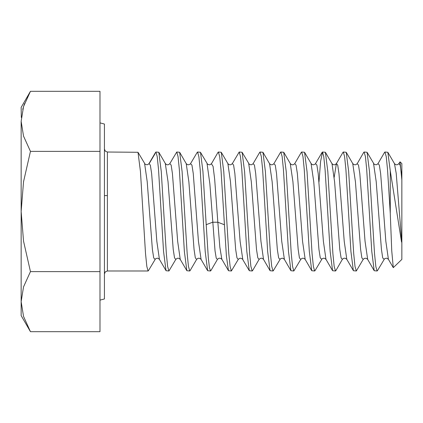 <?xml version="1.0" encoding="UTF-8"?>
<svg xmlns="http://www.w3.org/2000/svg" width="423" height="423" viewBox="0 0 423 423"><rect width="100%" height="100%" fill="white"/><g stroke="black" fill="none" stroke-linecap="round" stroke-linejoin="round"><path stroke-width="0.63" d="M401.85 179.987L401.85 163.616L400.079 161.845L401.85 179.987L401.85 243.014L396.208 173.208L394.437 163.622M401.517 242.03L390.249 170.876L390.249 213.504L391.751 250.902L393.268 267.68L401.85 259.384L401.85 243.014M401.517 174.181L400.19 165.213L398.857 163.622L400.079 161.845M390.249 170.876L387.854 152.291L384.935 152.016L384.565 152.38M390.249 213.504L387.595 170.152L386.262 156.737L384.935 152.016M371.923 211.5L369.48 171.495L367.032 152.285L364.113 152.016L365.419 156.568L366.709 169.359L371.748 251.336L374.207 270.709L377.126 270.984L375.836 266.511L374.519 253.488L371.923 211.5M363.748 152.375L364.113 152.016M351.101 211.5L348.652 171.4L346.22 152.296L343.296 152.016L344.597 156.558L345.908 169.56L350.947 251.563L353.379 270.694L356.309 270.984L355.003 266.448L353.691 253.398L351.101 211.5M342.873 152.502L343.296 152.016M330.284 211.5L327.851 171.653L325.403 152.301L322.474 152.016L323.769 156.489L325.086 169.528L330.125 251.5L332.568 270.709L335.487 270.984L334.186 266.437L332.89 253.647L330.284 211.5M318.99 181.98L320.576 161.544L322.474 152.016M309.462 211.5L307.035 171.675L304.586 152.301L301.657 152.016L302.958 156.547L304.259 169.422L309.298 251.415L311.756 270.725L314.67 270.984L313.374 266.495L312.068 253.567L309.462 211.5M301.292 152.375L301.657 152.016M288.645 211.5L286.191 171.415L283.754 152.28L280.835 152.016L282.141 156.558L283.431 169.359L288.481 251.436L290.918 270.694L293.848 270.984L292.552 266.506L291.236 253.451L288.645 211.5M280.412 152.507L280.835 152.016M267.822 211.5L265.374 171.437L262.947 152.301L260.018 152.016L261.314 156.515L262.63 169.575L267.674 251.595L270.107 270.709L273.031 270.984L271.725 266.448L270.424 253.541L267.822 211.5M259.59 152.502L260.018 152.016M247.006 211.5L244.573 171.696L242.125 152.301L239.196 152.016L240.491 156.489L241.803 169.464L246.842 251.468L249.295 270.725L252.208 270.984L250.908 266.437L249.612 253.615L247.006 211.5M242.807 259.526L240.105 241.322L234.897 173.589L233.596 165.07L232.306 163.611L239.196 152.016M226.183 211.5L223.741 171.511L221.292 152.28L218.379 152.016L219.68 156.563L220.975 169.374L226.39 256.1L228.468 270.704L231.392 270.984L230.096 266.511L228.785 253.509L226.183 211.5M217.951 152.513L218.379 152.016M205.367 211.5L202.918 171.447L200.486 152.306L197.557 152.016L198.863 156.552L200.164 169.496L205.218 251.632L207.651 270.715L210.569 270.984L209.459 267.664L208.338 257.956L205.367 211.5M197.139 152.497L197.557 152.016M184.544 211.5L182.107 171.579L179.664 152.301L176.74 152.016L178.03 156.494L179.347 169.538L184.391 251.579L186.839 270.725L189.753 270.984L188.447 266.442L187.156 253.647L184.544 211.5M169.856 163.595L176.74 152.016M163.727 211.5L161.29 171.59L158.831 152.28L155.918 152.016L157.219 156.531L158.519 169.433L163.558 251.341L166.006 270.704L168.93 270.984L167.635 266.474L166.329 253.567L163.727 211.5M155.537 152.417L155.918 152.016M148.521 270.524L148.113 270.984L146.818 266.506L145.501 253.462L140.457 171.431L138.014 152.28L107.405 152.016L105.316 151.159L104.428 149.044M394.421 163.601L395.658 164.61L396.647 164.79L397.557 164.637L398.815 163.696M393.268 267.68L388.441 259.368L385.839 241.29L380.637 173.61L379.336 165.086L378.025 163.638M367.672 259.452L365.023 241.311L359.82 173.604L358.514 165.081L357.181 163.685M384.063 259.315L382.725 257.924L381.424 249.406L376.216 181.684L373.557 163.532M367.587 259.31L366.329 258.363L365.419 258.215L364.43 258.395L363.204 259.384L361.903 257.908L360.602 249.38L355.405 181.716L352.75 163.548M377.496 270.62L377.126 270.984M363.188 259.405L356.309 270.984M335.92 270.477L335.487 270.984M315.082 270.519L314.67 270.984M300.727 259.415L293.848 270.984M273.464 270.471L273.031 270.984M252.616 270.535L252.208 270.984M238.276 259.399L231.392 270.984M210.977 270.535L210.569 270.984M190.154 270.546L189.753 270.984M175.82 259.399L168.93 270.984M346.892 259.511L353.295 270.53M346.791 259.352L344.195 241.205L338.997 173.615L337.702 165.097L336.401 163.616L334.186 177.406M325.98 259.368L323.378 241.263L318.175 173.562L316.875 165.065L315.569 163.632M300.737 259.389L301.996 258.384L302.963 258.21L303.878 258.363L305.168 259.378L302.567 241.327L297.358 173.583L296.052 165.07L294.752 163.632L301.335 152.306M342.466 259.225L343.629 258.358L344.592 258.189L345.506 258.342L346.802 259.352M342.392 259.373L341.091 257.93L339.791 249.427L334.588 181.768L331.986 163.638M321.633 259.257L320.259 257.893L318.963 249.364L313.771 181.774L311.058 163.474M300.742 259.384L299.442 257.903L298.141 249.364L292.943 181.694L290.226 163.458M279.931 259.373L278.63 257.924L277.329 249.422L272.132 181.774L269.53 163.643M252.51 270.72L259.098 259.389L257.803 257.893L256.502 249.359L251.31 181.768L248.713 163.648M249.2 270.535L242.358 258.929L240.507 258.21L239.54 258.379L238.286 259.384L236.986 257.908L235.685 249.374L230.482 181.689L227.881 163.627M221.403 152.507L227.77 163.458M224.327 224.735L217.819 222.228L219.849 247.307L221.89 259.352L220.595 258.342L219.685 258.189L218.717 258.363L217.48 259.362L216.264 258.268L215.048 250.95L209.845 183.794L207.069 163.643M196.706 259.273L197.885 258.384L198.852 258.21L199.767 258.363L201.078 259.389M190.054 270.72L196.642 259.394L195.341 257.887L194.046 249.353L188.848 181.758L186.252 163.643L187.484 164.642L188.447 164.811L190.292 164.092L197.245 152.312M180.351 259.532L178.961 258.358L178.046 258.21L177.078 258.379L175.831 259.378L174.53 257.908L173.229 249.38L168.026 181.684L165.314 163.463M155.019 259.362L153.718 257.945L152.412 249.443L147.204 181.7L144.603 163.622M155.178 153.507L149.382 163.289M206.107 224.735L212.616 222.228L217.819 222.228L214.651 179.278L213.065 166.387L211.4 163.77M201.068 259.373L198.461 241.284L193.258 173.562L191.952 165.06L190.588 163.754M180.251 259.378L177.649 241.322L172.441 173.599L171.141 165.076L169.84 163.627L168.534 164.642L167.624 164.796L166.657 164.626L165.409 163.632M148.431 270.688L155.558 258.754L157.224 258.189L158.133 258.342L159.418 259.357L156.822 241.263L151.624 173.652L150.329 165.113L149.028 163.606L155.616 152.28M284.43 259.505L281.734 241.2L276.542 173.604L275.241 165.092L273.861 163.764M259.098 259.378L260.346 258.384L261.308 258.21L262.223 258.363L263.524 259.373L260.922 241.274L255.714 173.562L254.413 165.06L253.113 163.632M242.226 152.507L249.242 164.251L250.908 164.811L251.817 164.663L253.044 163.759M99.965 300.14L104.428 298.939L104.428 124.061L99.965 122.86M21.314 117.478L21.15 107.405L30.445 91.299L99.965 91.299L99.965 331.701L30.445 331.701L23.519 316.404L21.15 301.652L23.519 286.894L30.445 271.603L23.529 241.094L21.15 211.5L23.551 181.779L30.445 151.397L23.519 136.1L21.15 121.348L23.519 106.596L30.445 91.299L27.114 97.591M99.965 151.397L30.445 151.397M99.965 271.603L30.445 271.603M24.555 103.582L22.731 109.34M30.445 331.701L21.15 315.595L21.15 121.348M148.113 270.984L107.405 270.984L107.405 152.016M384.618 152.296L378.083 163.542M367.629 259.373L374.159 270.625M346.263 152.38L352.798 163.632L354.046 164.621L355.008 164.79L355.912 164.642L357.218 163.627L363.796 152.296M377.448 270.704L384.576 258.77L386.236 258.21L387.145 258.358L388.441 259.368M367.09 152.391L374.159 164.224L375.825 164.785L376.734 164.637L378.04 163.616M394.432 163.616L387.854 152.291M311.661 270.54L305.184 259.389M322.167 152.306L315.193 164.113L313.369 164.811L312.401 164.642L311.159 163.648M332.568 270.709L326.001 259.399M342.995 152.285L336.412 163.622L335.106 164.647L334.196 164.796L333.229 164.626L331.976 163.622L325.403 152.301M314.966 270.72L322.099 258.776L323.769 258.21L324.684 258.363L325.99 259.389M290.331 163.638L291.574 164.632L292.542 164.801L293.451 164.647L294.757 163.627M335.793 270.699L342.381 259.362M304.682 152.497L311.154 163.638M283.865 152.513L290.321 163.627M273.332 270.699L280.465 258.754L282.13 258.189L283.045 258.342L284.341 259.352M262.942 152.301L269.514 163.616M210.887 270.688L217.47 259.368M200.528 152.38L207.608 164.235L209.279 164.801L210.189 164.647L211.484 163.638M179.77 152.513L186.236 163.638M158.942 152.497L165.404 163.622M138.057 152.359L145.115 164.198L146.786 164.785L147.727 164.632L149.033 163.616M211.495 163.627L218.078 152.291M201.084 259.399L207.651 270.715M180.267 259.384L186.733 270.519M159.439 259.362L165.895 270.477M290.839 270.535L284.351 259.368M273.951 163.622L280.539 152.291M263.54 259.399L270.107 270.709M253.123 163.638L259.706 152.312M221.895 259.362L228.357 270.482M269.52 163.627L270.773 164.626L271.735 164.801L272.65 164.647L273.945 163.638M227.87 163.638L229.113 164.626L230.08 164.801L230.995 164.647L232.296 163.627M107.405 270.984L105.316 271.841L104.428 273.956M104.428 195.59L107.405 195.59"/></g></svg>
